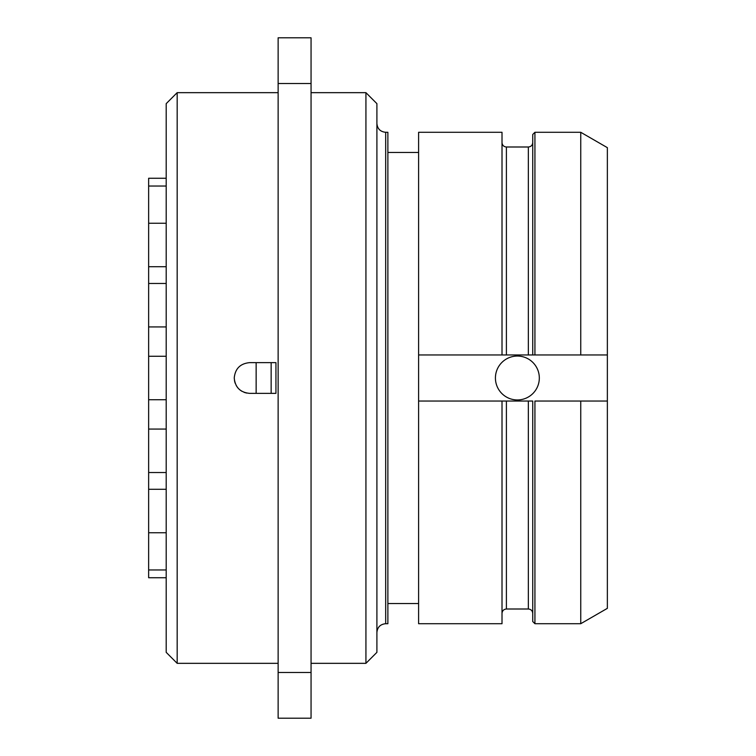 <?xml version="1.0" encoding="UTF-8"?>
<svg xmlns="http://www.w3.org/2000/svg" width="756" height="756" viewBox="0 0 756 756"><rect width="100%" height="100%" fill="white"/><g stroke="black" fill="none" stroke-linecap="round" stroke-linejoin="round"><path stroke-width="1.13" d="M177.169 663.333L177.169 92.667L166.197 103.648L166.197 652.352L177.169 663.333L278.132 663.333M234.464 380.627L235.135 383.179M236.241 385.579L237.734 387.762M239.586 389.652L241.722 391.192M244.103 392.345L246.636 393.073M166.197 577.735L148.639 577.735L148.639 356.274L166.197 356.274M148.639 356.274L148.639 283.472L166.197 283.472M148.639 283.472L148.639 223.256L166.197 223.256M148.639 223.256L148.639 178.265L166.197 178.265M275.94 362.634L275.94 393.366L249.603 393.366C240.266 392.449 235.154 387.327 234.237 378C235.154 368.673 240.266 363.551 249.603 362.634L275.94 362.634M278.132 83.529L278.132 37.8L311.056 37.8L311.056 718.2L278.132 718.2L278.132 83.529L311.056 83.529M278.132 672.471L311.056 672.471M311.056 92.667L365.932 92.667L365.932 663.333L311.056 663.333M365.932 663.333L376.904 652.352L376.904 103.648L365.932 92.667M385.683 623.709L385.683 132.291L387.875 132.291L387.875 623.709L385.683 623.709C380.353 624.229 377.424 627.159 376.904 632.488M534.927 132.291L580.75 132.291L607.361 147.656L607.361 401.049L534.927 401.049L534.927 623.709L532.734 621.517L532.734 401.049L502.012 401.049L502.012 623.709L418.607 623.709L418.607 132.291L502.012 132.291L502.012 354.951L580.75 354.951L532.734 354.951L532.734 134.483L534.927 132.291L534.927 354.951M418.607 401.049L502.012 401.049M607.361 401.049L607.361 608.344L580.75 623.709L580.75 401.049M517.369 356.048A21.952 21.952 0 0 0 495.426 378A21.952 21.952 0 0 0 517.369 399.952A21.952 21.952 0 0 0 539.321 378A21.952 21.952 0 0 0 517.369 356.048M418.607 354.951L502.012 354.951M607.361 354.951L580.75 354.951L580.75 132.291M256.142 393.366L256.142 362.634M271.149 393.366L271.149 362.634M506.397 401.049L506.397 609.005C503.732 609.27 502.267 610.735 502.012 613.399M502.012 142.601C502.267 145.265 503.732 146.73 506.397 146.995L506.397 354.951M528.35 354.951L528.35 146.995C531.014 146.73 532.479 145.265 532.734 142.601M506.397 609.005L528.35 609.005L528.35 401.049M148.639 399.726L166.197 399.726M148.639 429.068L166.197 429.068M148.639 472.528L166.197 472.528M148.639 326.932L166.197 326.932M148.639 489.283L166.197 489.283M148.639 532.744L166.197 532.744M148.639 266.717L166.197 266.717M148.639 186.042L166.197 186.042M148.639 569.958L166.197 569.958M177.169 92.667L278.132 92.667M385.683 132.291C380.353 131.771 377.424 128.841 376.904 123.511M387.875 603.524L418.607 603.524M387.875 152.476L418.607 152.476M506.397 146.995L528.35 146.995M528.35 609.005C531.014 609.27 532.479 610.735 532.734 613.399M534.927 623.709L580.75 623.709"/></g></svg>
